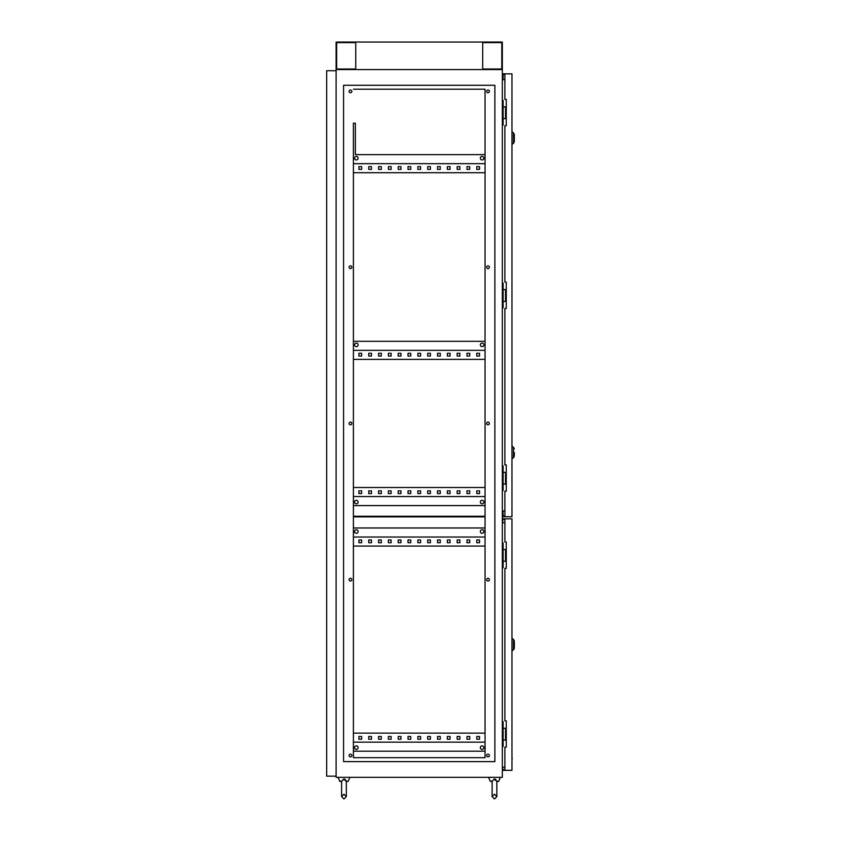 <?xml version="1.0" encoding="UTF-8"?>
<svg xmlns="http://www.w3.org/2000/svg" width="841" height="841" viewBox="0 0 841 841"><rect width="100%" height="100%" fill="white"/><g stroke="black" fill="none" stroke-linecap="round" stroke-linejoin="round"><path stroke-width="1.26" d="M493.972 779.113L496.81 781.268C495.727 782.214 495.727 782.214 496.81 781.268C495.727 782.214 495.727 782.214 496.81 781.268C495.727 782.214 495.727 782.214 496.81 781.268L496.831 780.805M495.896 779.418L494.992 779.113M496.842 781.794L498.734 781.268L500.374 777.336L498.734 781.268L496.842 781.268M343.454 779.113L346.303 781.268C345.22 782.214 345.22 782.214 346.303 781.268C345.22 782.214 345.22 782.214 346.303 781.268C345.22 782.214 345.22 782.214 346.303 781.268L346.313 780.805M345.378 779.418L344.474 779.113M346.324 781.268L348.216 781.268L349.856 777.336M341.604 781.794L339.711 781.268L338.071 777.336M339.711 781.268L341.604 781.268M343.969 779.071L341.635 781.268M492.122 781.794L490.229 781.268L488.589 777.336M490.229 781.268L492.122 781.268L494.476 779.071M358.108 158.182A1.766 1.766 0 0 0 356.342 156.415A1.766 1.766 0 0 0 354.576 158.182A1.766 1.766 0 0 0 356.342 159.948A1.766 1.766 0 0 0 358.108 158.182M483.869 158.182A1.766 1.766 0 0 0 482.103 156.415A1.766 1.766 0 0 0 480.337 158.182A1.766 1.766 0 0 0 482.103 159.948A1.766 1.766 0 0 0 483.869 158.182M354.576 344.852A1.766 1.766 0 0 1 356.342 343.086A1.766 1.766 0 0 1 358.108 344.852A1.766 1.766 0 0 1 356.342 346.618A1.766 1.766 0 0 1 354.576 344.852M480.337 344.852A1.766 1.766 0 0 1 482.103 343.086A1.766 1.766 0 0 1 483.869 344.852A1.766 1.766 0 0 1 482.103 346.618A1.766 1.766 0 0 1 480.337 344.852M358.108 502.045A1.766 1.766 0 0 0 356.342 500.279A1.766 1.766 0 0 0 354.576 502.045A1.766 1.766 0 0 0 356.342 503.812A1.766 1.766 0 0 0 358.108 502.045M483.869 502.045A1.766 1.766 0 0 0 482.103 500.279A1.766 1.766 0 0 0 480.337 502.045A1.766 1.766 0 0 0 482.103 503.812A1.766 1.766 0 0 0 483.869 502.045M483.869 531.523A1.766 1.766 0 0 0 482.103 529.756A1.766 1.766 0 0 0 480.337 531.523A1.766 1.766 0 0 0 482.103 533.289A1.766 1.766 0 0 0 483.869 531.523M358.108 531.523A1.766 1.766 0 0 0 356.342 529.756A1.766 1.766 0 0 0 354.576 531.523A1.766 1.766 0 0 0 356.342 533.289A1.766 1.766 0 0 0 358.108 531.523M358.108 747.66A1.766 1.766 0 0 0 356.342 745.893A1.766 1.766 0 0 0 354.576 747.66A1.766 1.766 0 0 0 356.342 749.436A1.766 1.766 0 0 0 358.108 747.66M483.869 747.66A1.766 1.766 0 0 0 482.103 745.893A1.766 1.766 0 0 0 480.337 747.66A1.766 1.766 0 0 0 482.103 749.436A1.766 1.766 0 0 0 483.869 747.66M349.078 755.523A1.377 1.377 0 0 1 350.445 754.146A1.377 1.377 0 0 1 351.822 755.523A1.377 1.377 0 0 1 350.445 756.9A1.377 1.377 0 0 1 349.078 755.523M349.078 579.659A1.377 1.377 0 0 1 350.445 578.282A1.377 1.377 0 0 1 351.822 579.659A1.377 1.377 0 0 1 350.445 581.036A1.377 1.377 0 0 1 349.078 579.659M349.078 423.444A1.377 1.377 0 0 1 350.445 422.077A1.377 1.377 0 0 1 351.822 423.444A1.377 1.377 0 0 1 350.445 424.821A1.377 1.377 0 0 1 349.078 423.444M349.078 267.238A1.377 1.377 0 0 1 350.445 265.861A1.377 1.377 0 0 1 351.822 267.238A1.377 1.377 0 0 1 350.445 268.605A1.377 1.377 0 0 1 349.078 267.238M349.078 91.375A1.377 1.377 0 0 1 350.445 89.998A1.377 1.377 0 0 1 351.822 91.375A1.377 1.377 0 0 1 350.445 92.741A1.377 1.377 0 0 1 349.078 91.375M486.624 91.375A1.377 1.377 0 0 1 488.001 89.998A1.377 1.377 0 0 1 489.367 91.375A1.377 1.377 0 0 1 488.001 92.741A1.377 1.377 0 0 1 486.624 91.375M486.624 267.238A1.377 1.377 0 0 1 488.001 265.861A1.377 1.377 0 0 1 489.367 267.238A1.377 1.377 0 0 1 488.001 268.605A1.377 1.377 0 0 1 486.624 267.238M486.624 423.444A1.377 1.377 0 0 1 488.001 422.077A1.377 1.377 0 0 1 489.367 423.444A1.377 1.377 0 0 1 488.001 424.821A1.377 1.377 0 0 1 486.624 423.444M486.624 579.659A1.377 1.377 0 0 1 488.001 578.282A1.377 1.377 0 0 1 489.367 579.659A1.377 1.377 0 0 1 488.001 581.036A1.377 1.377 0 0 1 486.624 579.659M486.624 755.523A1.377 1.377 0 0 1 488.001 754.146A1.377 1.377 0 0 1 489.367 755.523A1.377 1.377 0 0 1 488.001 756.9A1.377 1.377 0 0 1 486.624 755.523M371.47 539.964L371.47 542.718L368.726 542.718L368.726 539.964L371.47 539.964L368.726 539.964L368.726 542.718L371.47 542.718L371.47 539.964M391.128 539.964L391.128 542.718L388.374 542.718L388.374 539.964L391.128 539.964L388.374 539.964L388.374 542.718L391.128 542.718L391.128 539.964M410.776 539.964L410.776 542.718L408.022 542.718L408.022 539.964L410.776 539.964L408.022 539.964L408.022 542.718L410.776 542.718L410.776 539.964M430.424 539.964L430.424 542.718L427.67 542.718L427.67 539.964L430.424 539.964L427.67 539.964L427.67 542.718L430.424 542.718L430.424 539.964M450.072 539.964L450.072 542.718L447.317 542.718L447.317 539.964L450.072 539.964L447.317 539.964L447.317 542.718L450.072 542.718L450.072 539.964M469.72 539.964L469.72 542.718L466.976 542.718L466.976 539.964L469.72 539.964L466.976 539.964L466.976 542.718L469.72 542.718L469.72 539.964M353.399 546.061L485.047 546.061M479.549 539.964L479.549 542.718L476.794 542.718L476.794 539.964L479.549 539.964L476.794 539.964L476.794 542.718L479.549 542.718L479.549 539.964M459.901 539.964L459.901 542.718L457.147 542.718L457.147 539.964L459.901 539.964L457.147 539.964L457.147 542.718L459.901 542.718L459.901 539.964M440.253 539.964L440.253 542.718L437.499 542.718L437.499 539.964L440.253 539.964L437.499 539.964L437.499 542.718L440.253 542.718L440.253 539.964M420.595 539.964L420.595 542.718L417.851 542.718L417.851 539.964L420.595 539.964L417.851 539.964L417.851 542.718L420.595 542.718L420.595 539.964M400.947 539.964L400.947 542.718L398.203 542.718L398.203 539.964L400.947 539.964L398.203 539.964L398.203 542.718L400.947 542.718L400.947 539.964M381.299 539.964L381.299 542.718L378.545 542.718L378.545 539.964L381.299 539.964L378.545 539.964L378.545 542.718L381.299 542.718L381.299 539.964M361.651 539.964L361.651 542.718L358.897 542.718L358.897 539.964L361.651 539.964L358.897 539.964L358.897 542.718L361.651 542.718L361.651 539.964M371.47 166.623L368.726 166.623L368.726 169.377L371.47 169.377L371.47 166.623L368.726 166.623L368.726 169.377L371.47 169.377L371.47 166.623M391.128 166.623L388.374 166.623L388.374 169.377L391.128 169.377L391.128 166.623L388.374 166.623L388.374 169.377L391.128 169.377L391.128 166.623M410.776 166.623L408.022 166.623L408.022 169.377L410.776 169.377L410.776 166.623L408.022 166.623L408.022 169.377L410.776 169.377L410.776 166.623M430.424 166.623L427.67 166.623L427.67 169.377L430.424 169.377L430.424 166.623L427.67 166.623L427.67 169.377L430.424 169.377L430.424 166.623M450.072 166.623L447.317 166.623L447.317 169.377L450.072 169.377L450.072 166.623L447.317 166.623L447.317 169.377L450.072 169.377L450.072 166.623M469.72 166.623L466.976 166.623L466.976 169.377L469.72 169.377L469.72 166.623L466.976 166.623L466.976 169.377L469.72 169.377L469.72 166.623M353.399 172.72L485.047 172.72M479.549 166.623L476.794 166.623L476.794 169.377L479.549 169.377L479.549 166.623L476.794 166.623L476.794 169.377L479.549 169.377L479.549 166.623M459.901 166.623L457.147 166.623L457.147 169.377L459.901 169.377L459.901 166.623L457.147 166.623L457.147 169.377L459.901 169.377L459.901 166.623M440.253 166.623L437.499 166.623L437.499 169.377L440.253 169.377L440.253 166.623L437.499 166.623L437.499 169.377L440.253 169.377L440.253 166.623M420.595 166.623L417.851 166.623L417.851 169.377L420.595 169.377L420.595 166.623L417.851 166.623L417.851 169.377L420.595 169.377L420.595 166.623M400.947 166.623L398.203 166.623L398.203 169.377L400.947 169.377L400.947 166.623L398.203 166.623L398.203 169.377L400.947 169.377L400.947 166.623M381.299 166.623L378.545 166.623L378.545 169.377L381.299 169.377L381.299 166.623L378.545 166.623L378.545 169.377L381.299 169.377L381.299 166.623M361.651 166.623L358.897 166.623L358.897 169.377L361.651 169.377L361.651 166.623L358.897 166.623L358.897 169.377L361.651 169.377L361.651 166.623M371.47 353.294L371.47 356.048L368.726 356.048L368.726 353.294L371.47 353.294L368.726 353.294L368.726 356.048L371.47 356.048L371.47 353.294M391.128 353.294L391.128 356.048L388.374 356.048L388.374 353.294L391.128 353.294L388.374 353.294L388.374 356.048L391.128 356.048L391.128 353.294M410.776 353.294L410.776 356.048L408.022 356.048L408.022 353.294L410.776 353.294L408.022 353.294L408.022 356.048L410.776 356.048L410.776 353.294M430.424 353.294L430.424 356.048L427.67 356.048L427.67 353.294L430.424 353.294L427.67 353.294L427.67 356.048L430.424 356.048L430.424 353.294M450.072 353.294L450.072 356.048L447.317 356.048L447.317 353.294L450.072 353.294L447.317 353.294L447.317 356.048L450.072 356.048L450.072 353.294M469.72 353.294L469.72 356.048L466.976 356.048L466.976 353.294L469.72 353.294L466.976 353.294L466.976 356.048L469.72 356.048L469.72 353.294M485.047 359.391L353.399 359.391M479.549 353.294L479.549 356.048L476.794 356.048L476.794 353.294L479.549 353.294L476.794 353.294L476.794 356.048L479.549 356.048L479.549 353.294M459.901 353.294L459.901 356.048L457.147 356.048L457.147 353.294L459.901 353.294L457.147 353.294L457.147 356.048L459.901 356.048L459.901 353.294M440.253 353.294L440.253 356.048L437.499 356.048L437.499 353.294L440.253 353.294L437.499 353.294L437.499 356.048L440.253 356.048L440.253 353.294M420.595 353.294L420.595 356.048L417.851 356.048L417.851 353.294L420.595 353.294L417.851 353.294L417.851 356.048L420.595 356.048L420.595 353.294M400.947 353.294L400.947 356.048L398.203 356.048L398.203 353.294L400.947 353.294L398.203 353.294L398.203 356.048L400.947 356.048L400.947 353.294M381.299 353.294L381.299 356.048L378.545 356.048L378.545 353.294L381.299 353.294L378.545 353.294L378.545 356.048L381.299 356.048L381.299 353.294M361.651 353.294L361.651 356.048L358.897 356.048L358.897 353.294L361.651 353.294L358.897 353.294L358.897 356.048L361.651 356.048L361.651 353.294M371.47 490.85L371.47 493.593L368.726 493.593L368.726 490.85L371.47 490.85L368.726 490.85L368.726 493.593L371.47 493.593L371.47 490.85M391.128 490.85L391.128 493.593L388.374 493.593L388.374 490.85L391.128 490.85L388.374 490.85L388.374 493.593L391.128 493.593L391.128 490.85M410.776 490.85L410.776 493.593L408.022 493.593L408.022 490.85L410.776 490.85L408.022 490.85L408.022 493.593L410.776 493.593L410.776 490.85M430.424 490.85L430.424 493.593L427.67 493.593L427.67 490.85L430.424 490.85L427.67 490.85L427.67 493.593L430.424 493.593L430.424 490.85M450.072 490.85L450.072 493.593L447.317 493.593L447.317 490.85L450.072 490.85L447.317 490.85L447.317 493.593L450.072 493.593L450.072 490.85M469.72 490.85L469.72 493.593L466.976 493.593L466.976 490.85L469.72 490.85L466.976 490.85L466.976 493.593L469.72 493.593L469.72 490.85M485.047 487.507L353.399 487.507M479.549 490.85L479.549 493.593L476.794 493.593L476.794 490.85L479.549 490.85L476.794 490.85L476.794 493.593L479.549 493.593L479.549 490.85M459.901 490.85L459.901 493.593L457.147 493.593L457.147 490.85L459.901 490.85L457.147 490.85L457.147 493.593L459.901 493.593L459.901 490.85M440.253 490.85L440.253 493.593L437.499 493.593L437.499 490.85L440.253 490.85L437.499 490.85L437.499 493.593L440.253 493.593L440.253 490.85M420.595 490.85L420.595 493.593L417.851 493.593L417.851 490.85L420.595 490.85L417.851 490.85L417.851 493.593L420.595 493.593L420.595 490.85M400.947 490.85L400.947 493.593L398.203 493.593L398.203 490.85L400.947 490.85L398.203 490.85L398.203 493.593L400.947 493.593L400.947 490.85M381.299 490.85L381.299 493.593L378.545 493.593L378.545 490.85L381.299 490.85L378.545 490.85L378.545 493.593L381.299 493.593L381.299 490.85M361.651 490.85L361.651 493.593L358.897 493.593L358.897 490.85L361.651 490.85L358.897 490.85L358.897 493.593L361.651 493.593L361.651 490.85M371.47 736.464L371.47 739.218L368.726 739.218L368.726 736.464L371.47 736.464L368.726 736.464L368.726 739.218L371.47 739.218L371.47 736.464M391.128 736.464L391.128 739.218L388.374 739.218L388.374 736.464L391.128 736.464L388.374 736.464L388.374 739.218L391.128 739.218L391.128 736.464M410.776 736.464L410.776 739.218L408.022 739.218L408.022 736.464L410.776 736.464L408.022 736.464L408.022 739.218L410.776 739.218L410.776 736.464M430.424 736.464L430.424 739.218L427.67 739.218L427.67 736.464L430.424 736.464L427.67 736.464L427.67 739.218L430.424 739.218L430.424 736.464M450.072 736.464L450.072 739.218L447.317 739.218L447.317 736.464L450.072 736.464L447.317 736.464L447.317 739.218L450.072 739.218L450.072 736.464M469.72 736.464L469.72 739.218L466.976 739.218L466.976 736.464L469.72 736.464L466.976 736.464L466.976 739.218L469.72 739.218L469.72 736.464M485.047 733.121L353.399 733.121M479.549 736.464L479.549 739.218L476.794 739.218L476.794 736.464L479.549 736.464L476.794 736.464L476.794 739.218L479.549 739.218L479.549 736.464M459.901 736.464L459.901 739.218L457.147 739.218L457.147 736.464L459.901 736.464L457.147 736.464L457.147 739.218L459.901 739.218L459.901 736.464M440.253 736.464L440.253 739.218L437.499 739.218L437.499 736.464L440.253 736.464L437.499 736.464L437.499 739.218L440.253 739.218L440.253 736.464M420.595 736.464L420.595 739.218L417.851 739.218L417.851 736.464L420.595 736.464L417.851 736.464L417.851 739.218L420.595 739.218L420.595 736.464M400.947 736.464L400.947 739.218L398.203 739.218L398.203 736.464L400.947 736.464L398.203 736.464L398.203 739.218L400.947 739.218L400.947 736.464M381.299 736.464L381.299 739.218L378.545 739.218L378.545 736.464L381.299 736.464L378.545 736.464L378.545 739.218L381.299 739.218L381.299 736.464M361.651 736.464L361.651 739.218L358.897 739.218L358.897 736.464L361.651 736.464L358.897 736.464L358.897 739.218L361.651 739.218L361.651 736.464M485.047 350.35L353.399 350.35M485.047 496.547L353.399 496.547M353.399 537.021L485.047 537.021M485.047 742.161L353.399 742.161M485.047 757.688L485.047 751.202L353.399 751.202L353.399 757.688L485.047 757.688L485.047 89.209L353.399 89.209L485.047 89.209L485.047 154.639L355.365 154.639L355.365 123.207L353.399 123.207L353.399 757.688L485.047 757.688M502.34 100.373L503.128 100.373L503.128 125.13L502.34 125.13M502.34 283.112L503.128 283.112L503.128 307.869L502.34 307.869M502.34 777.336L502.34 69.561L336.106 69.561L502.34 69.561L502.34 42.05L336.106 42.05L336.106 777.336L502.34 777.336M502.34 465.851L503.128 465.851L503.128 490.608L502.34 490.608M502.34 522.755L504.894 522.755M504.894 767.192L502.34 767.192M504.894 510.971L502.34 510.971M504.894 79.695L502.34 79.695M343.57 85.277L494.876 85.277L494.876 761.62L343.57 761.62L343.57 85.277M353.399 516.269L485.047 516.269M353.399 516.858L485.047 516.858M506.271 472.337L503.128 472.337M506.271 484.122L505.525 484.122L505.525 472.337M505.525 484.122L503.128 484.122M506.271 289.598L503.128 289.598M506.271 301.383L505.525 301.383L505.525 289.598M505.525 301.383L503.128 301.383M506.271 106.849L503.128 106.849M506.271 118.644L505.525 118.644L505.525 106.849M505.525 118.644L503.128 118.644M502.34 721.809L503.128 721.809L503.128 746.566L502.34 746.566M503.128 740.08L505.525 740.08L505.525 728.295L506.271 728.295M505.525 740.08L506.271 740.08M503.128 728.295L505.525 728.295M502.34 542.992L503.128 542.992L503.128 567.749L502.34 567.749M503.128 561.273L505.525 561.273L505.525 549.478L506.271 549.478M505.525 561.273L506.271 561.273M503.128 549.478L505.525 549.478M485.047 527.98L353.399 527.98M353.399 505.578L485.047 505.578M353.399 341.309L485.047 341.309M353.399 163.68L485.047 163.68M504.894 73.84L504.894 99.385L506.271 99.385L506.271 125.719L504.894 125.719L504.894 282.124L506.271 282.124L506.271 308.458L504.894 308.458L504.894 464.873L506.271 464.873L506.271 491.197L504.894 491.197L504.894 516.742L511.969 516.742L511.969 73.84L502.54 73.84L502.54 76.983L503.128 76.983L503.128 74.428L504.894 74.428M503.128 510.971L502.54 516.742L504.894 516.742M504.894 516.153L503.128 516.153L503.128 516.742M503.128 79.695L503.128 76.983M503.128 513.599L503.128 516.153M502.54 513.599L502.54 510.971M502.54 79.695L502.54 76.983M503.128 73.84L503.128 74.428M514.324 452.49L514.324 456.106L514.324 452.49M514.324 134.949L514.324 141.246M514.324 641.441L514.324 647.728M504.894 770.345L504.894 747.155L506.271 747.155L506.271 720.821L504.894 720.821L504.894 568.348L506.271 568.348L506.271 542.014L504.894 542.014L504.894 518.823L511.969 518.823L511.969 770.345L502.729 770.345L502.729 767.192M504.894 518.823L502.729 518.823L502.729 519.412L504.894 519.412M504.894 769.746L502.729 769.746M502.729 522.755L502.729 519.412M511.969 757.741L511.969 754.966M512.169 757.741L511.969 760.516M336.106 776.159L326.676 776.159L326.676 70.739L336.106 70.739M501.793 69.004L501.793 42.597L482.692 42.597L482.692 69.004L501.793 69.004M355.754 42.597L336.652 42.597L336.652 69.004L355.754 69.004L355.754 42.597L355.754 69.004M482.692 42.597L482.692 69.004M514.324 456.106L513.494 457.714L513.494 447.265L511.969 446.203M514.324 141.709L513.494 143.317L513.494 132.878L511.969 131.806M514.324 648.201L513.494 649.809L513.494 639.36L511.969 638.298M496.842 780.974L496.842 796.595L494.476 798.95L492.122 796.595L494.476 798.95L496.842 796.595L496.842 780.953M346.324 780.953L346.324 796.595L343.969 798.95L341.604 796.595L341.604 788.343L341.604 796.595L343.969 798.95L346.324 796.595L346.324 780.953M341.604 796.595L341.604 780.953L341.604 796.595L343.969 794.23L346.324 796.595M346.324 781.794L348.216 781.268M492.122 796.595L492.122 788.343L492.122 796.595L494.476 794.23L496.842 796.595M492.122 788.343L492.122 780.953M513.494 457.714L511.969 458.776M513.494 447.265L514.324 448.873M513.494 143.317L511.969 144.389M513.494 132.878L514.324 134.486M513.494 649.809L511.969 650.871M513.494 639.36L514.324 640.968"/></g></svg>
